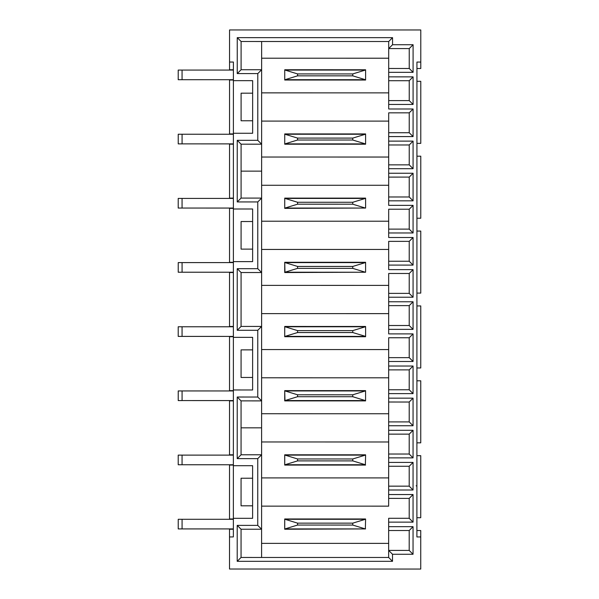 <?xml version="1.0" encoding="UTF-8"?>
<svg xmlns="http://www.w3.org/2000/svg" width="599" height="599" viewBox="0 0 599 599"><rect width="100%" height="100%" fill="white"/><g stroke="black" fill="none" stroke-linecap="round" stroke-linejoin="round"><path stroke-width="0.9" d="M388.676 389.769L409.207 389.769L409.207 369.875L388.676 369.875L388.676 337.746L388.676 349.569L261.613 349.554L388.676 349.569L388.676 389.769L388.661 506.155L261.598 506.14M388.676 333.89L388.676 325.519L388.676 333.89L413.063 333.898L413.063 361.489L388.676 361.489M388.684 237.504L388.691 209.223L388.684 221.218L261.621 221.211L388.684 221.218L388.684 237.504L413.07 237.504L413.07 265.102L409.222 261.246L388.684 261.246L388.684 269.632L413.07 269.632L413.07 297.231L388.684 297.231L388.684 273.481L388.684 285.394L261.613 285.379L388.684 285.394L388.676 325.519L388.684 301.761L413.063 301.769L413.063 329.36L388.676 329.36M388.684 297.231L388.684 301.761M388.684 269.632L388.684 249.454L261.621 249.446M388.684 305.632L409.214 305.617L409.214 325.512L388.676 325.512M388.676 369.89L388.669 402.019L409.207 402.026L388.669 402.004M388.691 205.375L388.691 197.004L388.691 205.375L413.078 205.375L413.07 232.974L388.684 232.966M388.699 100.602L409.237 100.602L409.237 80.708L388.699 80.708L388.706 41.518L388.699 108.981L413.085 108.988L413.078 136.579L388.691 136.579L388.699 112.837L388.691 157.043L261.628 157.035L388.691 157.043L388.691 197.004L388.691 173.246L413.078 173.246L413.078 200.837L388.691 200.837M388.691 136.579L388.691 173.246M388.699 108.981L388.699 92.867L261.636 92.86L388.699 92.867L388.699 80.723M257.787 73.595L261.636 69.739L241.097 69.739L241.105 41.503L388.706 41.518L261.636 41.503L261.628 171.134L241.09 171.134L241.09 198.089L261.628 198.089L261.606 400.881L241.068 400.881L241.068 427.828L261.606 427.836L261.591 557.467L388.661 557.474L388.661 543.375L261.591 543.36L388.661 543.375L388.661 518.3L388.661 526.671L413.048 526.671L413.04 554.27L392.51 554.27L392.51 561.323L237.204 561.315L237.211 525.375L257.742 525.375L257.75 458.639L237.219 458.632L237.219 397.025L257.757 397.032L257.765 330.289L237.226 330.289L237.234 268.681L257.765 268.681L257.772 201.938L237.241 201.938L237.241 140.331L257.78 140.331L257.787 73.595L237.249 73.587L237.249 37.655L392.555 37.662L392.555 44.723L413.093 44.723L413.085 72.322L388.699 72.322M388.691 144.98L409.229 144.965L409.229 164.86L388.691 164.86M388.691 177.109L409.229 177.094L409.222 196.989L388.691 196.989M365.555 528.917L284.697 529.246L284.697 518.974L365.555 518.981L284.697 518.981M365.562 454.813L284.705 454.806L365.562 455.12M365.57 390.638L284.712 390.63L365.57 390.638L365.57 400.903L284.712 400.896L284.712 390.63M365.577 326.462L284.712 326.455L365.577 326.769M365.585 262.295L284.72 262.287L365.585 262.287L365.592 272.223L284.72 272.545L284.72 262.28M365.585 198.119L284.727 198.112L365.585 198.419M365.592 133.936L365.592 144.209L284.735 144.202L284.735 133.929L365.592 133.936L284.735 133.936M365.6 69.769L284.742 69.761L365.6 69.769L365.6 80.034L284.735 80.026L284.742 69.761M241.068 478.227L252.613 478.212L241.068 478.227L241.06 505.818L252.613 505.818L252.613 518.315L233.363 518.315L233.363 465.708L252.613 465.708L252.613 478.227M237.219 397.025L241.068 400.881L261.606 400.896L261.606 413.729L388.669 413.744L261.606 413.729L261.606 427.836M233.37 388.062L233.37 390.63L229.522 390.623L233.37 390.623L233.378 337.357L252.628 337.349L252.628 349.876L241.075 349.876L252.628 349.861M241.09 221.533L252.636 221.518L241.09 221.525L241.083 249.124L252.636 249.124L252.636 261.621L233.385 261.621L233.378 337.342L252.628 337.349L252.621 389.971L233.37 389.964L233.363 465.693L252.613 465.693L252.613 518.315M241.097 93.182L252.651 93.167L241.097 93.174L241.097 120.773L252.651 120.773L252.643 133.27L233.393 133.27L233.4 80.663L252.651 80.663L252.651 93.182M409.222 261.246L409.222 241.36L388.684 241.375L388.684 249.454M252.651 80.663L252.643 133.27M233.385 259.711L233.385 262.28L229.529 262.28L233.385 262.28L233.385 209.014L252.636 208.999L252.636 221.525M233.393 131.368L233.393 133.929L229.544 133.929L233.393 133.929L233.393 133.285L233.385 208.999L252.636 208.999L252.636 261.621M241.075 349.876L241.075 377.467L252.621 377.467L252.621 389.971M257.75 458.639L261.598 454.783L241.068 454.783L241.068 452.238M241.09 198.104L241.09 195.544M233.355 529.239L229.507 529.239L229.507 536.944L233.355 536.929L233.355 529.239M233.37 400.896L229.522 400.896L229.514 454.798L233.363 454.798L233.37 400.896M233.378 272.545L229.529 272.545L229.529 326.455L233.378 326.448L233.378 272.545M233.393 144.194L229.544 144.194L229.537 198.104L233.385 198.104L233.393 144.194M388.699 68.466L409.237 68.488L409.237 48.579L388.706 48.571L392.555 44.723M388.669 425.747L388.669 421.898L409.207 421.898L409.207 402.004L413.055 398.155L413.055 425.747L388.669 425.747L388.669 430.284L413.055 430.284L413.055 457.883L388.669 457.876L388.669 462.413L413.055 462.413L413.048 490.012L388.661 490.004L388.661 494.542L413.048 494.542L413.048 522.141L388.661 522.133M413.07 237.504L409.222 241.36L388.684 241.352M233.363 516.413L233.363 518.974L229.507 518.974L233.363 518.974L233.363 518.33L233.355 536.929M229.507 569.013L420.745 569.05L229.507 569.013L229.507 536.929M420.745 569.028L420.745 536.944L416.897 536.944L416.941 62.056L420.79 62.056L420.79 29.965L229.552 29.95L229.552 62.034L233.4 62.034L233.4 80.648L252.651 80.648M388.699 76.852L413.085 76.859L413.085 104.451L388.699 104.451M388.691 141.117L413.078 141.117L413.078 168.708L388.691 168.708M413.07 265.102L388.684 265.095M388.676 366.026L413.063 366.026L413.055 393.618L388.669 393.618M388.669 398.155L413.055 398.155M420.79 68.488L416.934 68.488L420.79 68.488L420.79 62.071L416.941 62.071M388.691 185.278L261.628 185.271L261.628 171.134L241.09 171.134L241.09 144.179L261.628 144.187L257.78 140.331M388.669 434.148L388.669 441.98L261.606 441.965M388.669 466.277L388.661 477.912L261.598 477.905L388.661 477.912L388.661 490.004M388.676 377.804L261.606 377.789M388.676 313.629L261.613 313.621M388.699 121.11L261.628 121.095M388.699 58.215L261.636 58.208M392.51 561.323L388.661 557.474L388.661 526.671M388.661 506.155L388.661 494.542M388.669 462.413L388.669 466.262L409.199 466.262L409.199 486.156L388.661 486.156M388.669 441.98L388.669 457.876M388.669 430.284L388.669 434.133L409.207 434.133L409.199 454.027L388.669 454.027M420.745 536.944L420.745 530.542L416.897 530.542L416.897 536.944M233.4 62.056L229.552 62.049L229.552 69.754L233.4 69.754L233.4 62.034M229.507 518.974L229.514 465.064L233.363 465.064L233.363 465.693M233.378 337.357L233.378 336.72L229.522 336.72L229.522 390.623M233.385 209.014L233.385 208.37L229.537 208.37L229.529 262.28M229.544 133.929L229.544 80.019L233.4 80.019L233.4 80.648M352.766 460.893L352.766 458.969L297.576 458.961L297.576 460.886L352.766 460.893L365.36 464.742L284.735 464.742L284.742 455.128L284.705 464.749L365.562 465.079L284.705 465.071L284.705 454.806M352.766 332.542L352.766 330.618L297.576 330.611L297.576 332.542L352.766 332.542L365.6 336.398L365.6 326.769L284.742 326.762L284.712 336.398L365.577 336.728L284.712 336.72L284.712 326.455M365.585 208.048L284.727 208.377L284.727 198.104M257.772 201.938L261.628 198.089L261.628 185.271M420.745 517.708L416.897 517.708L420.745 517.708L420.753 455.667L416.904 455.667M420.753 442.841L416.904 442.841L420.753 442.833L420.76 380.799L416.911 380.799M420.76 367.966L416.911 367.966L420.76 367.966L420.768 305.932L416.919 305.932M420.768 293.098L416.919 293.098L420.768 293.098L420.775 231.064L416.926 231.064M420.775 218.231L416.926 218.231L420.775 218.223L420.783 156.189L416.926 156.189M420.783 143.356L416.934 143.356L420.783 143.356L420.79 81.322L416.934 81.322M229.552 69.754L233.4 69.761L233.4 67.193M229.537 198.104L233.385 198.104L233.385 195.544M229.529 326.455L233.378 326.455L233.378 323.887M229.514 454.798L233.363 454.806L233.363 452.238M237.249 73.587L241.097 69.739L241.097 67.193M241.075 326.455L241.075 323.887M413.04 554.27L409.192 550.421L409.199 530.527L388.661 530.519M409.192 550.421L388.661 550.414L392.51 554.27M388.661 518.285L409.199 518.292L409.199 498.398L388.661 498.39M388.676 357.64L409.214 357.64L409.214 337.746L388.676 337.746M388.684 293.375L409.214 293.383L409.222 273.488L388.684 273.481M388.684 229.118L409.222 229.118L409.222 209.223L388.691 209.223M388.699 132.731L409.229 132.731L409.229 112.837L388.699 112.837M416.148 485.789L416.904 486.223M413.048 526.671L409.199 530.527M413.048 494.542L409.199 498.398M413.048 522.141L409.199 518.292M413.055 462.413L409.199 466.262M413.048 490.012L409.199 486.156M413.055 430.284L409.207 434.133M413.055 457.883L409.199 454.027M413.055 425.747L409.207 421.898M413.063 366.026L409.207 369.875M413.055 393.618L409.207 389.769M413.063 333.898L409.214 337.746M413.063 361.489L409.214 357.64M413.063 301.769L409.214 305.617M413.063 329.36L409.214 325.512M413.07 269.632L409.222 273.488M413.07 297.231L409.214 293.383M413.078 205.375L409.222 209.223M413.07 232.974L409.222 229.118M413.078 173.246L409.229 177.094M413.078 200.837L409.222 196.989M413.078 141.117L409.229 144.965M413.078 168.708L409.229 164.86M413.085 108.988L409.229 112.837M413.078 136.579L409.229 132.731M413.085 76.859L409.237 80.708M413.085 104.451L409.237 100.602M392.555 37.662L388.706 41.518M413.093 44.723L409.237 48.579M413.085 72.322L409.237 68.473M257.765 330.289L261.613 326.44L241.075 326.433L241.083 272.53L261.621 272.53L257.765 268.681M237.219 458.632L241.068 454.783L241.068 427.828M261.591 557.467L241.06 557.459L241.06 529.224L261.598 529.231L257.742 525.375M237.249 37.655L241.105 41.503M237.241 140.331L241.09 144.179M237.241 201.938L241.09 198.089M237.234 268.681L241.083 272.53M237.226 330.289L241.075 326.433M257.757 397.032L261.606 400.881M237.211 525.375L241.06 529.224M237.204 561.315L241.06 557.459M233.4 70.076L182.059 70.076L182.059 79.697L221.847 79.704L182.059 79.704L233.4 79.712L178.21 79.697L178.21 70.076L178.21 79.712L182.059 79.704M224.415 79.704L221.847 79.712L224.415 79.704M365.6 70.076L284.742 70.068L284.735 79.689L365.6 79.719L284.982 79.689L297.576 75.841L352.766 75.848L352.766 73.924L297.576 73.917L297.576 75.841M325.167 79.704L312.334 79.697L325.167 79.704M182.059 70.076L178.21 70.076M352.766 75.848L365.36 79.697M352.766 73.924L365.36 70.076M284.982 70.068L297.576 73.917M233.393 143.872L182.074 143.872L233.393 143.887M233.393 134.251L182.074 134.243L182.074 143.872L178.225 143.872L178.225 134.243L178.225 143.88L182.074 143.88M224.408 143.872L221.84 143.88L224.408 143.872M365.592 134.251L284.735 134.243L284.735 143.88L365.592 143.895M365.592 143.887L284.974 143.865L297.568 140.016L352.759 140.024L352.759 138.099L297.568 138.092L297.568 140.016M325.16 143.88L312.326 143.872L325.16 143.88M182.074 134.243L178.225 134.243M352.759 140.024L365.353 143.872M352.759 138.099L365.353 134.251M284.974 134.243L297.568 138.092M233.355 528.917L182.074 528.917L233.355 528.932M233.363 519.296L182.074 519.288L182.074 528.917L178.225 528.917L178.225 519.288L178.225 528.924L182.074 528.924M224.408 528.917L221.84 528.924L224.408 528.917M352.759 525.068L352.759 523.144L297.568 523.137L297.568 525.061L352.759 525.068L365.353 528.917L284.735 528.91L284.735 519.296L284.697 528.924L365.555 528.939M284.697 519.296L365.592 519.296L365.353 528.917M325.16 528.924L312.326 528.917L325.16 528.924M182.074 519.288L178.225 519.288M352.759 523.144L365.353 519.296M284.974 528.91L297.568 525.061M284.974 519.288L297.568 523.137M233.37 400.574L182.074 400.566L233.37 400.581M233.37 390.945L182.074 390.937L182.074 400.566L178.225 400.566L178.225 390.937L182.074 390.937M224.408 400.574L221.84 400.581L224.408 400.574M182.074 400.574L178.225 400.574L182.074 400.566L178.225 400.574L178.225 390.952M365.592 390.945L284.735 390.937L284.712 400.574L365.57 400.589L284.974 400.566L297.568 396.71L352.759 396.718L352.759 394.793L297.568 394.786L297.568 396.71M284.974 400.566L284.712 390.952M325.16 400.574L337.993 400.574L325.16 400.574M352.759 396.718L365.353 400.574M352.759 394.793L365.353 390.945M284.974 390.937L297.568 394.786M233.378 272.223L178.225 272.216L178.225 262.594L178.225 272.231L233.378 272.231M233.385 262.594L182.074 262.594L182.074 272.216L178.225 272.216L182.074 272.223M284.974 272.216L284.735 262.602L284.72 272.231L365.577 272.246L284.974 272.216L297.568 268.367L352.759 268.367L352.759 266.443L297.568 266.443L297.568 268.367M365.592 262.594L284.72 262.602M325.16 272.223L337.993 272.223L325.16 272.223M182.074 262.594L178.225 262.594M352.759 268.367L365.353 272.223M352.759 266.443L365.353 262.594M284.974 262.587L297.568 266.443M233.363 455.12L182.059 455.12L182.059 464.742L221.847 464.749L182.059 464.749L233.363 464.757L178.21 464.742L178.21 455.12L178.21 464.757L182.059 464.749M224.415 464.749L221.847 464.757L224.415 464.749M284.705 455.128L365.6 455.12L365.36 464.742M325.167 464.749L338.001 464.749L325.167 464.749M182.059 455.12L178.21 455.12M352.766 458.969L365.36 455.12M284.982 464.742L297.576 460.886M284.982 455.113L297.576 458.961M233.378 326.777L182.059 326.769L182.059 336.398L221.847 336.398L182.059 336.406L233.378 336.413L178.21 336.398L178.21 326.769L182.059 326.769M224.415 336.398L221.847 336.406L224.415 336.398M182.059 336.406L178.21 336.406L182.059 336.398L178.21 336.406L178.21 326.777M365.36 336.398L284.735 336.391L284.712 326.777M325.167 336.398L338.001 336.398L325.167 336.398M352.766 330.618L365.36 326.769M284.982 336.391L297.576 332.542M284.982 326.762L297.576 330.611M233.385 198.426L182.059 198.419L182.059 208.048L224.415 208.055L182.059 208.055L233.385 208.063M233.385 208.055L178.21 208.048L178.21 198.419L178.21 208.055L182.059 208.055M284.727 208.063L365.585 208.07M284.727 198.426L284.735 208.055L284.742 198.419L365.6 198.419L365.6 208.063M297.576 202.267L297.576 204.192L352.766 204.199L352.766 202.267L297.576 202.267L284.982 198.419M352.766 204.199L365.36 208.048L284.727 208.055M325.167 208.055L338.001 208.048L325.167 208.055M182.059 198.419L178.21 198.419M352.766 202.267L365.36 198.419M284.982 208.04L297.576 204.192"/></g></svg>

